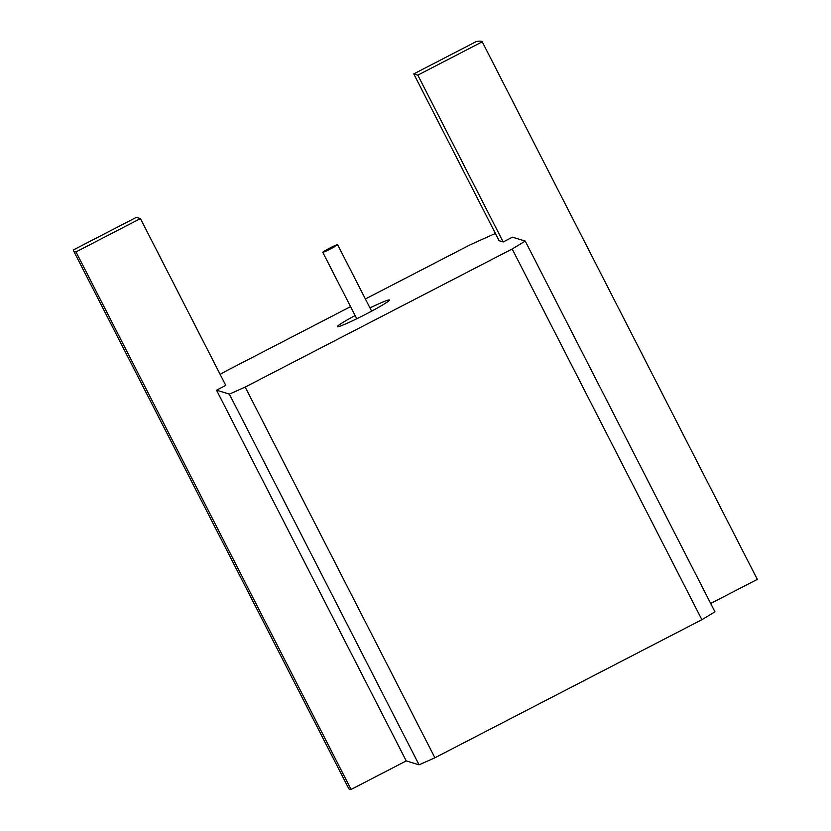<?xml version="1.0" encoding="UTF-8"?>
<svg xmlns="http://www.w3.org/2000/svg" width="831" height="831" viewBox="0 0 831 831"><rect width="100%" height="100%" fill="white"/><g stroke="black" fill="none" stroke-linecap="round" stroke-linejoin="round"><path stroke-width="1.25" d="M337.573 244.646A8.341 0.54 -27.1 0 0 329.689 248.126A8.341 0.54 -27.1 0 0 322.75 252.281A8.341 0.54 -27.1 0 0 322.781 252.302A8.341 0.54 -27.1 0 0 330.676 248.833A8.341 0.54 -27.1 0 0 337.604 244.678A8.341 0.54 -27.1 0 0 337.573 244.646M355.128 315.551A29.21 1.88 -27.1 0 0 337.376 326.656A29.21 1.88 -27.1 0 0 337.49 326.739A29.21 1.88 -27.1 0 0 365.1 314.585A29.21 1.88 -27.1 0 0 389.386 300.043A29.21 1.88 -27.1 0 0 389.272 299.96A29.21 1.88 -27.1 0 0 369.982 307.948M73.689 251.087L348.76 788.629A229.522 14.781 152.9 0 0 349.664 789.273A229.522 14.781 152.9 0 0 351.077 789.45L75.995 251.907A229.522 14.781 152.9 0 1 74.593 251.731A229.522 14.781 152.9 0 1 73.689 251.087A229.522 14.781 152.9 0 1 73.803 249.705L136.367 217.358L140.418 218.595L225.793 385.418L216.538 390.196L229.356 394.102A229.522 14.781 152.9 0 0 245.187 387.059L512.176 248.978A229.522 14.781 152.9 0 0 525.244 241.083L512.426 237.178L503.181 241.966L499.119 240.73L413.755 73.907L417.816 75.143L503.181 241.966M220.163 374.417A229.522 14.781 152.9 0 1 225.097 371.53L350.568 306.639M365.391 298.973L469.203 245.29A229.522 14.781 152.9 0 1 495.411 233.469M525.244 241.083L714.951 611.803A229.522 14.781 152.9 0 1 701.883 619.697L512.176 248.978M710.692 603.472L757.311 579.363L482.24 41.82A229.522 14.781 -27.1 0 0 476.319 41.55L413.755 73.907M245.187 387.059L434.893 757.768L701.883 619.697M434.893 757.768A229.522 14.781 152.9 0 1 419.063 764.821L229.356 394.102M351.077 789.45L406.245 760.916L419.063 764.821M216.538 390.196L406.245 760.916M75.995 251.907L140.418 218.595M482.24 41.82L417.816 75.143M322.75 252.281L356.769 318.761M337.604 244.678L371.634 311.158"/></g></svg>
